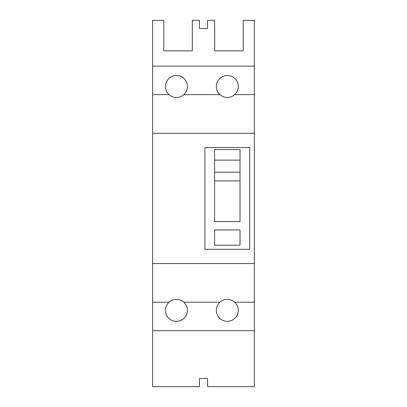 <?xml version="1.0" encoding="UTF-8"?>
<svg xmlns="http://www.w3.org/2000/svg" width="407" height="407" viewBox="0 0 407 407"><rect width="100%" height="100%" fill="white"/><g stroke="black" fill="none" stroke-linecap="round" stroke-linejoin="round"><path stroke-width="0.61" d="M152.625 330.688L152.625 386.65L199.43 386.65L199.43 378.51L207.57 378.51L207.57 386.65L254.375 386.65L254.375 330.688L152.625 330.688L152.625 263.533L254.375 263.533L254.375 133.293L152.625 133.293L152.625 263.533M152.625 66.138L254.375 66.138L254.375 20.35L243.183 20.35L243.183 50.875L214.693 50.875L214.693 20.35L207.57 20.35L207.57 28.49L199.43 28.49L199.43 20.35L192.308 20.35L192.308 50.875L163.818 50.875L163.818 20.35L152.625 20.35L152.625 133.293M254.375 330.688L254.375 302.198L234.691 302.198A10.989 10.989 0 0 0 216.321 310.338A10.989 10.989 0 0 0 227.31 321.327A10.989 10.989 0 0 0 234.691 302.198M187.423 310.338A10.989 10.989 0 0 0 169.053 302.198A10.989 10.989 0 0 0 176.435 321.327A10.989 10.989 0 0 0 187.423 310.338M240.028 229.955L240.028 245.218L214.591 245.218L214.591 229.955L240.028 229.955M249.695 249.288L204.925 249.288L204.925 147.538L249.695 147.538L249.695 249.288M240.028 180.8L240.028 221.612L214.591 221.612L214.591 149.573L240.028 149.573L240.028 180.8M183.816 94.628A10.989 10.989 0 0 0 176.435 75.499A10.989 10.989 0 0 0 169.053 94.628A10.989 10.989 0 0 0 183.816 94.628L219.928 94.628A10.989 10.989 0 0 0 238.299 86.488A10.989 10.989 0 0 0 227.31 75.499A10.989 10.989 0 0 0 219.928 94.628M234.691 94.628L254.375 94.628L254.375 66.138M240.028 180.871L214.591 180.871M219.928 302.198L183.816 302.198M169.053 302.198L152.625 302.198M152.625 94.628L169.053 94.628M240.028 172.186L214.591 172.186M240.028 160.144L214.591 160.144M254.375 302.198L254.375 263.533M254.375 133.293L254.375 94.628"/></g></svg>
